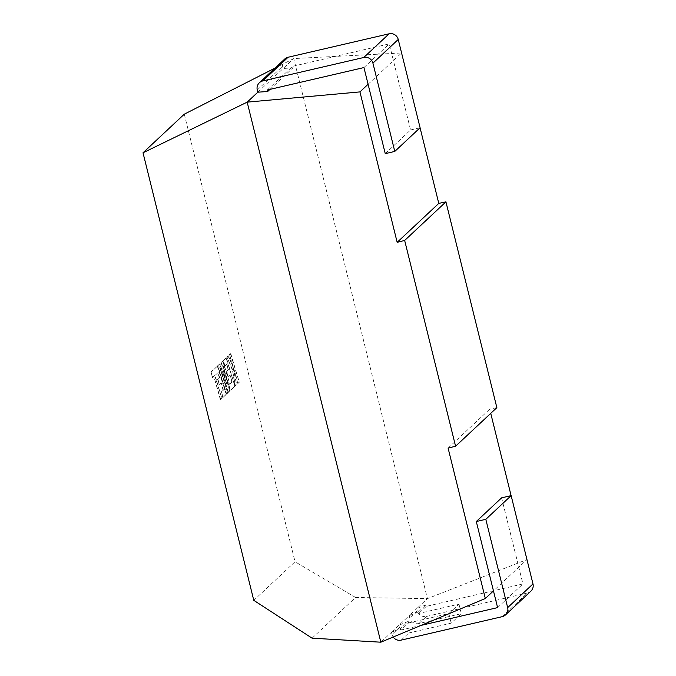 <?xml version="1.0" encoding="UTF-8"?>
<svg xmlns="http://www.w3.org/2000/svg" width="676" height="676" viewBox="0 0 676 676"><rect width="100%" height="100%" fill="white"/><g stroke="black" fill="none" stroke-linecap="round" stroke-linejoin="round"><path stroke-width="0.51" stroke-dasharray="3.38 2.54" d="M421.038 625.385L400.978 630.04L408.574 622.934L408.211 621.438L400.615 628.545L391.463 632.254L399.06 625.148L399.609 627.353L392.012 634.46L391.463 632.254L380.833 642.2M400.978 630.04L400.615 628.545M408.211 621.438L399.06 625.148L409.191 615.675L409.74 617.881A7.613 7.487 -133.1 0 0 418.875 623.542L461.336 613.681L451.205 623.154L408.752 633.015A7.613 7.487 46.9 0 1 399.609 627.353M392.012 634.46A7.613 7.487 -133.1 0 0 393.187 637.037M418.875 623.542L426.471 616.436A7.613 7.487 46.9 0 1 417.337 610.774L416.788 608.569L409.191 615.675L418.334 611.966L418.706 613.462L426.303 606.355L425.931 604.859L418.334 611.966M267.333 89.992L292.657 66.307L293.021 67.803L283.134 68.513L293.773 58.567L427.426 598.623L416.788 608.569L425.931 604.859M312.075 638.169L355.576 597.483L427.426 598.623L526.934 559.584L493.463 590.892M385.252 153.646L410.577 129.961L393.415 60.595L401.561 52.982L420.066 127.772M363.95 67.558L389.275 43.872L292.657 66.307M269.961 89.376L293.021 67.803M368.09 84.28L393.415 60.595L389.275 43.872M275.073 68.065L293.773 58.567L401.561 52.982M184.286 114.176L295.049 561.748L253.779 600.347M257.818 92.198L283.134 68.513L282.593 66.307A7.613 7.487 46.9 0 1 284.714 59.049M355.576 597.483L295.049 561.748M496.86 407.636L489.711 409.174L490.742 413.349M511.107 495.643L526.934 559.584M410.577 129.961L420.092 127.747M501.617 497.84L522.928 583.929L426.303 606.355M448.095 448.095L489.711 409.174M530.863 591.187A7.613 7.487 46.9 0 1 527.491 592.987L502.167 616.673M426.471 616.436L527.491 592.987M408.574 622.934L448.839 613.588L458.962 604.116L418.706 613.462M497.604 607.614L522.928 583.929M448.839 613.588L451.205 623.154M458.962 604.116L461.336 613.681M218.128 372.451L215.036 375.45L221.905 398.502L220.739 399.592L213.869 376.532L212.754 377.58L211.106 372.062L217.664 365.927L226.181 394.497L223.097 397.387L221.475 391.945L223.401 390.153L221.289 383.047L219.531 384.686L217.959 379.405L219.717 377.766L218.128 372.451L215.036 375.45M214.672 375.535L221.905 398.502M221.542 398.587L220.739 399.592M220.376 399.677L213.869 376.532M213.506 376.616L212.754 377.58M212.391 377.664L211.106 372.062M210.743 372.146L217.664 365.927M217.3 366.02L226.181 394.497M225.818 394.59L223.097 397.387M222.734 397.471L221.475 391.945M221.111 392.029L223.401 390.153M223.038 390.238L221.289 383.047M220.917 383.131L219.531 384.686M219.168 384.771L217.959 379.405M217.596 379.49L219.717 377.766M219.345 377.85L217.765 372.535M218.154 365.471L219.945 363.798L226.637 383.638L221.238 362.589L222.979 360.959L229.874 384.095L232.138 381.982L230.026 374.876L228.268 376.515L226.697 371.234L228.454 369.595L226.866 364.279L225.007 366.02L223.384 360.578L226.401 357.756L234.918 386.326L230.524 390.441L222.936 365.006L229.679 391.227L228.589 392.249L220.097 367.507L227.711 393.069L226.671 394.04L217.79 365.555L219.945 363.798M219.582 363.882L226.637 383.638M226.274 383.723L221.238 362.589M220.875 362.674L222.979 360.959M222.615 361.043L229.874 384.095M229.51 384.179L232.138 381.982M231.775 382.067L230.026 374.876M229.654 374.96L228.268 376.515M227.905 376.6L226.697 371.234M226.333 371.318L228.454 369.595M228.082 369.679L226.866 364.279M226.502 364.364L225.007 366.02M224.635 366.105L223.384 360.578M223.021 360.663L226.401 357.756M226.037 357.841L234.918 386.326M234.555 386.41L230.524 390.441M230.153 390.525L222.936 365.006M222.573 365.091L229.679 391.227M229.316 391.311L228.589 392.249M228.226 392.334L220.097 367.507M219.725 367.6L227.711 393.069M227.347 393.153L226.671 394.04M226.308 394.125L217.79 365.555M230.786 353.658L239.304 382.227L238.146 383.309L233.524 367.795L236.617 384.737L235.375 385.903L232.307 368.935L227.043 357.156L228.387 355.897L233.254 366.924L229.629 354.739L230.423 353.742L239.304 382.227M238.941 382.312L238.146 383.309M237.775 383.393L233.524 367.795M233.152 367.879L236.617 384.737M236.254 384.821L235.375 385.903M235.011 385.988L232.307 368.935M231.944 369.02L227.043 357.156M226.68 357.241L228.387 355.897M228.023 355.982L233.254 366.924M232.89 367.009L229.629 354.739M229.257 354.824L230.423 353.742M401.155 640.121L408.752 633.015M257.269 89.992L282.593 66.307M417.337 610.774L409.74 617.881"/><path stroke-width="1.01" d="M393.187 637.037A7.613 7.487 -133.1 0 0 401.155 640.121L502.167 616.673A7.613 7.487 -133.1 0 0 507.668 607.614L485.816 519.32L476.301 521.526L501.617 497.84L511.14 495.635L532.984 583.929A7.613 7.487 46.9 0 1 530.863 591.187L505.547 614.873M380.833 642.2L312.075 638.169L253.779 600.347L143.016 152.784L247.179 102.144L380.833 642.2L485.317 598.513L493.463 590.892L497.604 607.614L421.038 625.385M372.924 63.147A7.613 7.487 -133.1 0 0 363.781 57.485L262.77 80.934A7.613 7.487 -133.1 0 0 259.39 82.734L284.714 59.049A7.613 7.487 46.9 0 1 288.094 57.249L389.106 33.8A7.613 7.487 46.9 0 1 398.24 39.462L372.924 63.147L394.776 151.432L385.252 153.646L363.95 67.558L267.333 89.992L267.704 91.488L269.961 89.376M259.39 82.734A7.613 7.487 -133.1 0 0 257.269 89.992L257.818 92.198L247.179 102.144L359.945 91.902L368.09 84.28M359.945 91.902L397.167 242.321L438.783 203.391L445.932 201.854L496.86 407.636L455.582 446.236L448.095 448.095L485.317 598.513M420.066 127.772L438.783 203.391M397.167 242.321L404.662 240.453L445.932 201.854M404.662 240.453L455.582 446.236M257.818 92.198L267.704 91.488M143.016 152.784L184.286 114.176L275.073 68.065M490.742 413.349L511.107 495.643M394.776 151.432L420.092 127.747L398.24 39.462M476.301 521.526L493.463 590.892M511.14 495.635L485.816 519.32M363.781 57.485L389.106 33.8M288.094 57.249L262.77 80.934M507.668 607.614L532.984 583.929"/></g></svg>
